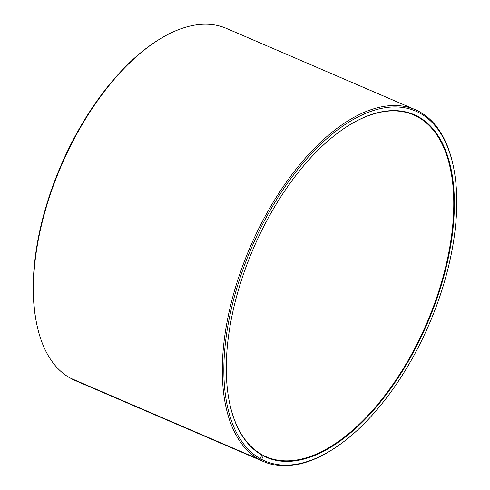 <?xml version="1.0" encoding="UTF-8"?>
<svg xmlns="http://www.w3.org/2000/svg" width="490" height="490" viewBox="0 0 490 490"><rect width="100%" height="100%" fill="white"/><g stroke="black" fill="none" stroke-linecap="round" stroke-linejoin="round"><path stroke-width="0.73" d="M36.719 323.939A191.608 97.247 -66.7 0 1 159.128 39.482L158.215 40.051A190.512 96.695 -66.7 0 0 36.505 322.885L36.719 323.939A191.608 97.247 -66.7 0 0 69.935 377.937L258.849 459.228L260.178 458.609L261.838 455.038L261.672 454.493A186.133 94.472 -66.7 0 1 229.449 402.247M348.5 125.593A186.133 94.472 -66.7 0 1 413.548 114.893A186.133 94.472 -66.7 0 1 426.753 323.21A186.133 94.472 -66.7 0 1 266.401 456.845A186.133 94.472 -66.7 0 1 263.124 455.284L261.727 454.683M159.128 39.482A191.608 97.247 -66.7 0 1 226.282 28.353L415.195 109.644A191.608 97.247 -66.7 0 1 453.281 166.061L453.495 167.114A190.512 96.695 -66.7 0 1 331.785 449.949A190.512 96.695 -66.7 0 1 261.666 459.418L263.289 455.835L263.124 455.284M331.785 449.949L330.873 450.518A191.608 97.247 -66.7 0 1 263.718 461.647L74.805 380.356A191.608 97.247 -66.7 0 1 71.436 378.752L260.343 460.043L261.666 459.418M258.849 459.228A191.608 97.247 -66.7 0 1 252.277 242.305A191.608 97.247 -66.7 0 1 415.195 109.644M263.718 461.647A191.608 97.247 -66.7 0 1 260.343 460.043M260.178 458.609A190.512 96.695 -66.7 0 1 281.989 191.192A190.512 96.695 -66.7 0 1 453.495 167.114M261.838 455.038A186.574 94.693 -66.7 0 1 229.492 402.462A186.574 94.693 -66.7 0 1 348.684 125.483A186.574 94.693 -66.7 0 1 445.018 271.877A186.574 94.693 -66.7 0 1 263.289 455.835"/></g></svg>
